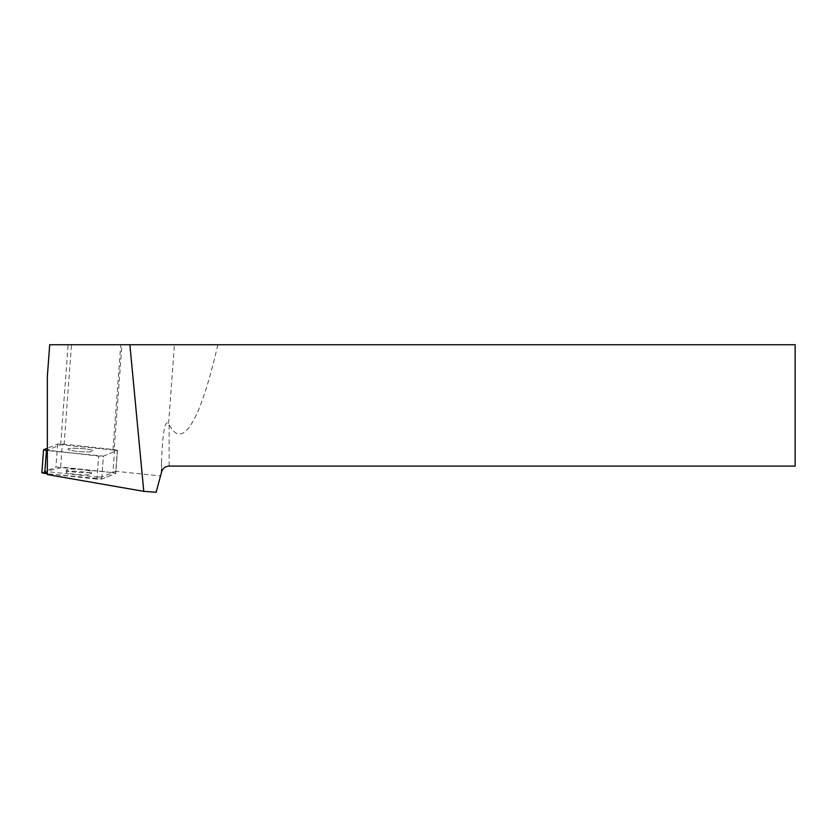 <?xml version="1.0" encoding="UTF-8"?>
<svg xmlns="http://www.w3.org/2000/svg" width="837" height="837" viewBox="0 0 837 837"><rect width="100%" height="100%" fill="white"/><g stroke="black" fill="none" stroke-linecap="round" stroke-linejoin="round"><path stroke-width="0.63" stroke-dasharray="4.18 3.14" d="M74.242 448.224A12.576 1.601 -175.7 0 1 86.839 449.145A12.576 1.601 -175.7 0 1 93.064 451.007A12.576 1.601 -175.7 0 1 80.404 451.666A12.576 1.601 -175.7 0 1 67.975 449.134A12.576 1.601 -175.7 0 1 74.242 448.224M112.943 449.971L120.758 344.729L121.961 344.729L114.125 450.097A49.77 6.34 -175.7 0 1 112.943 449.971L60.682 444.729L47.353 450.139L98.661 456.113L103.39 456.113L117.347 450.442L114.617 449.636L62.377 444.028L57.648 444.039L47.353 448.213M96.956 479.099L47.353 473.773L102.041 478.952L109.616 475.866L112.89 472.623L115.642 473.428L101.685 479.088L96.956 479.099L98.661 456.113L97.113 476.985L47.353 471.649L47.353 474.569M41.85 472.8L55.933 467.015L112.901 472.623L63.131 467.276L44.863 471.513M72.526 471.21A12.576 1.601 -175.7 0 1 85.133 472.131A12.576 1.601 -175.7 0 1 91.348 473.983A12.576 1.601 -175.7 0 1 78.688 474.652A12.576 1.601 -175.7 0 1 66.269 472.12A12.576 1.601 -175.7 0 1 72.526 471.21M156.142 492.271L160.516 475.96L115.809 471.304L117.368 450.432L115.799 471.315L101.842 476.985L103.39 456.113L117.347 450.442L115.642 473.428M97.113 476.985L101.842 476.985M120.758 344.729L49.707 344.729M121.961 344.729L795.15 344.729L795.15 466.094L169.147 466.094L169.147 424.401L168.603 423.428C165.046 419.672 162.713 431.934 161.604 460.224L161.604 471.88L160.516 475.96M161.185 473.449L161.604 460.224M161.604 471.88C162.817 468.26 165.328 466.335 169.147 466.094M91.379 450.065A12.576 1.601 4.3 0 0 77.328 448.287A12.576 1.601 4.3 0 0 67.975 449.134A12.576 1.601 4.3 0 0 80.404 451.666A12.576 1.601 4.3 0 0 93.064 451.007A12.576 1.601 4.3 0 0 91.379 450.065M114.125 450.097L117.368 450.432M101.685 479.088L103.39 456.113L47.353 450.609L47.353 471.649M47.353 450.139L47.353 376.305M60.682 444.729L68.121 344.729M64.062 444.729L71.49 344.729M217.84 344.729A390.848 49.77 -85.7 0 1 169.147 424.401M89.821 470.938A12.576 1.601 4.3 0 0 75.769 469.159A12.576 1.601 4.3 0 0 66.426 470.017A12.576 1.601 4.3 0 0 72.652 471.869A12.576 1.601 4.3 0 0 85.248 472.8A12.576 1.601 4.3 0 0 91.505 471.88A12.576 1.601 4.3 0 0 89.821 470.938M57.648 444.039L55.933 467.015M41.976 472.685L43.691 449.699M114.617 449.636L112.901 472.623M60.662 467.015L62.377 444.028M168.603 423.428L174.452 344.729M117.473 450.327L115.768 473.313M66.426 470.017L66.269 472.12M91.505 471.88L91.348 473.983"/><path stroke-width="1.26" d="M47.353 448.213L43.555 449.814L47.353 450.609M44.863 471.513L47.353 473.773L41.85 472.8L43.555 449.814M143.776 491.35L156.142 492.271L161.604 471.88C162.817 468.26 165.328 466.335 169.147 466.094L795.15 466.094L795.15 344.729L49.707 344.729L47.353 376.305L47.353 474.569L143.776 491.35L129.881 344.729M46.422 450.505L44.717 473.491"/></g></svg>
